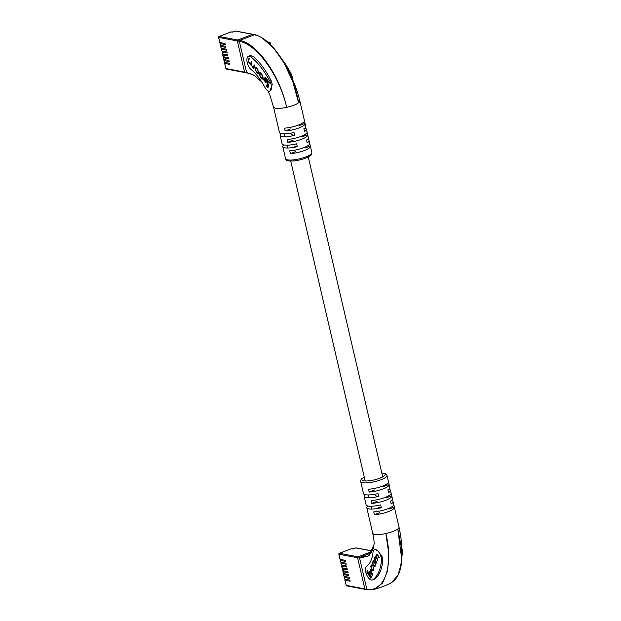 <?xml version="1.0" encoding="UTF-8"?>
<svg xmlns="http://www.w3.org/2000/svg" width="621" height="621" viewBox="0 0 621 621"><rect width="100%" height="100%" fill="white"/><g stroke="black" fill="none" stroke-linecap="round" stroke-linejoin="round"><path stroke-width="0.93" d="M225.462 59.833L223.971 60.516L224.492 62.356L229.599 63.326L229.848 64.39L224.74 63.42L225.935 68.551L244.589 72.098L237.338 40.939A0.753 0.637 -79.2 0 1 237.796 40L252.615 34.326A0.753 0.637 -79.2 0 1 252.918 34.295A0.753 0.637 100.8 0 0 252.615 34.326L235.53 31.081L233.372 31.904L230.872 31.966L219.143 36.453L237.796 40A0.753 0.637 100.8 0 0 237.338 40.939L218.685 37.4L219.881 42.531L224.988 43.501L225.237 44.565L220.129 43.594L220.54 45.364L225.648 46.334L225.897 47.398L220.789 46.428L221.2 48.197L226.308 49.168L226.549 50.223L221.449 49.253L221.86 51.023L226.968 51.993L227.208 53.057L222.108 52.086L222.52 53.856L227.62 54.827L227.868 55.89L222.768 54.92L223.18 56.69L228.28 57.66L228.528 58.723L223.42 57.753L223.839 59.523L228.939 60.493L229.188 61.557L224.08 60.586M224.802 57L223.42 57.753M224.142 54.167L222.768 54.92M223.482 51.333L222.108 52.086M222.823 48.5L221.449 49.253M222.171 45.675L220.789 46.428M221.511 42.841L220.129 43.594M226.122 62.667L224.74 63.42M262.396 38.215L273.31 47.662L283.618 62.053L292.778 81.576L298.608 102.76A13.499 3.33 166.9 0 1 293.741 105.259A13.499 3.33 166.9 0 1 286.661 107.332C279.877 76.678 257.405 44.448 239.341 41.328L246.591 72.478L244.589 72.098A0.753 0.637 100.8 0 0 245.373 72.564A0.753 0.637 -79.2 0 1 244.589 72.098L237.338 40.939L239.341 41.328L239.799 40.381L254.618 34.706L252.615 34.326L237.796 40L239.799 40.381C257.831 43.68 279.986 76.274 286.661 107.332A13.499 3.33 166.9 0 1 273.519 106.975A13.499 3.33 166.9 0 1 273.519 106.967L278.13 126.8A13.499 3.33 -13.1 0 0 278.185 126.956L278.845 129.789A13.499 3.33 166.9 0 1 278.79 129.634A13.499 3.33 166.9 0 1 278.775 129.471M270.632 44.743L270.026 42.15L268.52 42.725M270.026 42.15L267.775 42.057M271.175 84.836A7.499 3.54 -110.9 0 0 269.778 81.11A55.51 26.214 -110.9 0 0 251.171 57.085A7.499 3.54 -110.9 0 0 248.47 56.309A7.499 3.54 -110.9 0 0 247.135 62.154A7.499 3.54 -110.9 0 0 251.132 69.536A40.505 19.127 69.1 0 1 264.717 87.072A7.499 3.54 -110.9 0 0 269.925 91.101A7.499 3.54 -110.9 0 0 271.175 84.836M248.47 56.309L250.465 55.541L253.127 56.332C259.718 62.061 265.726 70.142 271.144 80.59L272.254 84.425L269.925 91.101M292.499 79.379A7.499 3.54 -110.9 0 0 292.173 76.802A7.499 3.54 -110.9 0 0 290.775 73.076A55.51 26.214 -110.9 0 0 281.872 59.166M278.79 129.634L279.45 132.467A13.499 3.33 -13.1 0 0 293.997 132.498L294.657 135.331A13.499 3.33 166.9 0 1 280.11 135.293L280.77 138.126A13.499 3.33 -13.1 0 0 280.824 138.281L281.484 141.114A13.499 3.33 166.9 0 1 281.429 140.959L282.089 143.793A13.499 3.33 -13.1 0 0 296.628 143.824L297.288 146.657A13.499 3.33 166.9 0 1 282.749 146.626A13.499 3.33 166.9 0 1 283.735 144.903M280.11 135.293A13.499 3.33 166.9 0 1 281.096 133.569M309.732 143.498L310.314 146.013A13.499 3.33 166.9 0 1 310.368 146.168A13.499 3.33 166.9 0 1 304.282 150.569A13.499 3.33 166.9 0 1 290.403 153.635L289.743 150.802A13.499 3.33 -13.1 0 0 303.622 147.736A13.499 3.33 -13.1 0 0 309.708 143.335L309.048 140.501A13.499 3.33 166.9 0 1 307.17 142.877L306.51 140.043A13.499 3.33 -13.1 0 0 308.389 137.668L307.729 134.842A13.499 3.33 166.9 0 1 301.651 139.244A13.499 3.33 166.9 0 1 287.764 142.31L287.104 139.477A13.499 3.33 -13.1 0 0 300.991 136.41A13.499 3.33 -13.1 0 0 307.069 132.009L306.409 129.176A13.499 3.33 166.9 0 1 304.531 131.551L303.879 128.718A13.499 3.33 -13.1 0 0 305.757 126.342L305.097 123.509A13.499 3.33 166.9 0 1 299.012 127.918A13.499 3.33 166.9 0 1 285.124 130.977L284.472 128.151A13.499 3.33 -13.1 0 0 298.352 125.085A13.499 3.33 -13.1 0 0 304.437 120.676L299.819 100.858A13.499 3.33 166.9 0 1 298.608 102.76C293.205 71.198 271.765 38.331 254.618 34.706L255.402 35.18M282.749 146.626L283.409 149.451A13.499 3.33 -13.1 0 0 283.455 149.607L284.115 152.44A13.499 3.33 166.9 0 1 284.069 152.285A13.499 3.33 166.9 0 1 284.045 152.129M246.591 72.478L254.067 75.273L261.783 82.011M283.618 62.053L289.502 72.936C294.082 82.143 297.521 91.442 299.819 100.85A13.499 3.33 166.9 0 1 299.819 100.858M304.453 120.839L305.043 123.354A13.499 3.33 166.9 0 1 305.097 123.509M307.092 132.164L307.682 134.687A13.499 3.33 166.9 0 1 307.729 134.842M307.403 139.391A13.499 3.33 166.9 0 1 309.048 140.501M304.764 128.066A13.499 3.33 166.9 0 1 306.409 129.176M310.314 146.013L305.02 148.039M295.697 151.609L290.403 153.635M307.682 134.687L302.38 136.713M293.058 140.284L287.764 142.31M305.043 123.354L299.749 125.388M290.426 128.951L285.124 130.977M297.288 146.657L293.919 146.02M294.657 135.331L291.288 134.687M260.044 73.72L261.814 75.009L262.528 77.136L262.349 77.842L261.262 77.695L259.361 74.404L261.068 78.067C261.845 79.247 262.419 79.372 262.815 78.456L262.186 74.862L261.123 73.526C260.284 72.432 259.78 72.323 259.601 73.185L260.044 73.72L260.657 73.48M259.935 72.634L259.601 73.185L260.525 73.325M262.427 79.077L262.815 78.456M262.349 77.842L262.97 77.609L262.349 77.842M253.345 68.294L253.779 68.846L254.641 65.453L254.168 64.863L253.399 67.34L254.245 66.757L252.537 66.734L252.064 66.144L251.381 64.072L251.901 62.015L251.435 61.425L250.659 63.909L251.544 63.195L249.386 62.783L248.687 60.889L249.246 58.684L248.827 58.157L248.276 60.353L249.122 63.063L250.884 64.452L253.345 68.294L253.973 68.077M250.783 64.514L251.334 64.273M256.846 72.766C257.785 74.07 258.414 74.256 258.74 73.325L258.926 72.579L257.063 68.426C256.124 67.122 255.495 66.936 255.169 67.868L256.178 71.92L257.226 72.618M258.367 73.907L258.74 73.325M255.541 67.278L255.526 68.9M266.331 81.475L263.746 78.238L263.42 79.527L266.005 82.764L266.331 81.475M267.915 87.887L269.304 82.399L265.043 77.051L264.701 78.386L267.651 82.088L266.603 86.241L267.915 87.887M265.462 77.578L265.322 78.153L268.264 81.856L267.216 86.001L268.109 87.119M267.216 86.001L266.603 86.241M268.264 81.856L267.651 82.088M265.322 78.153L264.701 78.386M264.173 78.766L264.041 79.286L266.199 81.995M264.041 79.286L263.42 79.527M258.002 73.146L258.895 72.463L258.274 72.704L257.754 69.909L256.799 68.714L255.635 68.489L255.464 69.164L256.155 71.275L257.11 72.478L258.274 72.704L258.002 73.146L258.623 73.643M256.527 67.805L255.635 68.489M258.895 72.463L258.996 72.059M253.003 66.928L253.958 68.062M254.051 67.642L253.43 67.883M250.31 63.544L251.497 64.211M248.881 60.121L248.276 60.353M251.854 61.96L251.544 63.195M254.594 65.391L254.245 66.757M262.085 78.3L262.691 78.805M263.079 77.159L262.97 77.609M345.734 576.661L344.244 577.344L344.764 579.183L349.871 580.154L350.12 581.217L345.012 580.247L346.207 585.378L364.861 588.925L357.611 557.774A0.753 0.637 -79.2 0 1 358.061 556.827L371.855 551.549L358.061 556.827A0.753 0.637 100.8 0 0 357.611 557.774L338.957 554.227L340.153 559.358L345.26 560.328L345.501 561.392L340.401 560.421L340.813 562.191L345.913 563.162L346.161 564.225L341.061 563.255L341.472 565.025L346.572 565.995L346.821 567.058L341.721 566.088L342.132 567.858L347.232 568.828L347.481 569.884L342.373 568.914L342.784 570.683L347.892 571.654L348.14 572.717L343.033 571.747L343.444 573.517L348.552 574.487L348.8 575.551L343.692 574.58L344.104 576.35L349.212 577.32L349.46 578.384L344.352 577.414M345.074 573.827L343.692 574.58M344.414 570.994L343.033 571.747M343.755 568.161L342.373 568.914M343.095 565.335L341.721 566.088M342.435 562.502L341.061 563.255M341.775 559.668L340.401 560.421M346.394 579.494L345.012 580.247M367.648 589.779L364.861 588.925A0.753 0.637 100.8 0 0 365.645 589.399A0.753 0.637 -79.2 0 1 364.861 588.925L357.611 557.774L359.613 558.155L366.864 589.306C384.818 592.418 393.621 565.49 385.843 533.54A13.499 3.33 -13.1 0 0 392.922 531.467A13.499 3.33 -13.1 0 0 397.789 528.968A13.499 3.33 -13.1 0 0 399.008 527.066A13.499 3.33 -13.1 0 0 399 527.066C401.484 538.283 402.408 549.088 401.771 559.482L399.637 571.242M401.857 548.327A7.499 3.54 69.1 0 1 402.136 549.352A7.499 3.54 69.1 0 1 402.424 552.861A55.51 26.214 69.1 0 1 401.903 556.525M374.533 549.632L375.247 549.36L378.43 551.363L382.218 556.975L382.792 560.375C381.931 569.449 379.252 575.651 374.758 578.997L372.429 579.944A7.499 3.54 69.1 0 1 366.6 574.619A7.499 3.54 69.1 0 1 366.693 566.135A40.505 19.127 -110.9 0 0 372.996 552.38A7.499 3.54 69.1 0 1 374.533 549.632A7.499 3.54 69.1 0 1 381.139 557.386A7.499 3.54 69.1 0 1 381.434 560.903A55.51 26.214 69.1 0 1 372.794 579.75A7.499 3.54 69.1 0 1 372.429 579.944M388.793 489.138A13.499 3.33 166.9 0 1 390.438 490.248A13.499 3.33 166.9 0 1 388.56 492.624L387.9 489.79A13.499 3.33 -13.1 0 0 389.778 487.415L389.119 484.582A13.499 3.33 166.9 0 1 383.033 488.991A13.499 3.33 166.9 0 1 369.153 492.049L368.494 489.224A13.499 3.33 -13.1 0 0 382.381 486.158A13.499 3.33 -13.1 0 0 388.459 481.749L386.976 475.383A13.499 3.33 166.9 0 1 380.898 479.785A13.499 3.33 166.9 0 1 360.677 481.5L362.159 487.873A13.499 3.33 -13.1 0 0 362.214 488.028L362.866 490.854A13.499 3.33 166.9 0 1 362.819 490.706A13.499 3.33 166.9 0 1 362.796 490.543M391.424 500.464A13.499 3.33 166.9 0 1 393.07 501.574A13.499 3.33 166.9 0 1 391.191 503.949L390.531 501.116A13.499 3.33 -13.1 0 0 392.41 498.741L391.758 495.907A13.499 3.33 166.9 0 1 385.672 500.316A13.499 3.33 166.9 0 1 371.785 503.383L371.133 500.549A13.499 3.33 -13.1 0 0 385.012 497.483A13.499 3.33 -13.1 0 0 391.098 493.082L390.438 490.248M388.482 481.912L389.064 484.427A13.499 3.33 166.9 0 1 389.119 484.582M391.114 493.237L391.704 495.76A13.499 3.33 166.9 0 1 391.758 495.907M393.753 504.57L394.335 507.085A13.499 3.33 166.9 0 1 394.389 507.241A13.499 3.33 166.9 0 1 388.311 511.642A13.499 3.33 166.9 0 1 374.424 514.708L373.764 511.875A13.499 3.33 -13.1 0 0 387.651 508.809A13.499 3.33 -13.1 0 0 393.73 504.407L393.07 501.574M397.789 528.968L401.771 559.482C401.057 571.072 397.619 578.78 391.471 582.607L397.976 575.302L401.383 563.006L401.329 547.07L397.789 528.968M362.819 490.706L363.479 493.54A13.499 3.33 -13.1 0 0 378.018 493.571L378.678 496.404A13.499 3.33 166.9 0 1 364.139 496.365L364.791 499.199A13.499 3.33 -13.1 0 0 364.845 499.354L365.505 502.187A13.499 3.33 166.9 0 1 365.451 502.032L366.111 504.865A13.499 3.33 -13.1 0 0 380.657 504.896L381.317 507.73A13.499 3.33 166.9 0 1 366.77 507.699L367.43 510.524A13.499 3.33 -13.1 0 0 367.485 510.679L368.144 513.513A13.499 3.33 166.9 0 1 368.09 513.357L372.701 533.183A13.499 3.33 -13.1 0 0 372.701 533.191A13.499 3.33 -13.1 0 0 385.843 533.54L388.769 553.466L387.667 570.606L382.575 583.127L374.021 589.383L367.376 589.81L346.681 585.875A0.753 0.637 -79.2 0 1 346.207 585.378L346.091 585.308A0.753 0.753 0 0 0 346.681 585.875A0.753 0.637 -79.2 0 0 346.992 585.851M372.701 533.191C373.966 539.447 374.401 543.22 374.005 544.508L368.967 555.772L359.613 558.155L360.064 557.208L370.978 553.032M372.119 551.013L355.802 547.908L353.644 548.739L351.144 548.793L339.408 553.28L360.064 557.208L367.981 556.067L372.716 549.709M364.139 496.365A13.499 3.33 166.9 0 1 365.125 494.642M366.77 507.699A13.499 3.33 166.9 0 1 367.756 505.975M383.77 486.453L389.064 484.427M369.153 492.049L374.447 490.023M386.409 497.786L391.704 495.76M371.785 503.383L377.087 501.357M389.041 509.111L394.335 507.085M374.424 514.708L379.718 512.682M381.317 507.73L377.948 507.093M378.678 496.404L375.309 495.76M373.368 568.921L372.647 570.14L373.268 569.899L373.625 569.457L371.878 569.55L371.04 566.833L371.428 565.987L372.499 565.599L371.079 565.459L370.721 566.228L371.684 570.031C372.569 571.095 373.089 571.242 373.244 570.474L373.726 569.441L373.198 567.322L373.368 568.921L373.951 568.704M372.856 570.916L373.244 570.474M371.537 564.924L371.102 566.694M371.428 565.987L372.305 566.042M375.224 557.891L376.334 558.069L377.871 560.429L376.287 555.609L377.421 555.306L379.082 557.852L379.268 557.441L377.622 554.91L376.155 554.615L375.899 556.89L375.014 557.045L374.587 559.211L374.284 558.76L374.083 559.187L376.629 563.092L375.006 558.349L376.303 557.184M376.155 556.789L375.014 557.045L375.635 556.812L375.107 558.132M376.574 554.188L376.349 555.477M376.442 555.29L377.785 555.166M372.973 565.203L374.673 566.88L375.573 565.49L375.239 562.409L373.539 560.732L372.647 562.121L372.973 565.203L373.384 565.048M371.606 571.025L370.636 569.542L369.464 572.05L370.434 573.532L371.606 571.025M370.923 578.353L372.864 574.208L371.855 572.671L370.52 575.535L367.399 570.761L366.809 572.034L370.923 578.353M367.694 571.211L367.422 571.794L371.242 577.662M367.422 571.794L366.809 572.034M372.15 573.121L370.52 575.535M370.931 569.993L370.077 571.809L370.753 572.841M370.077 571.809L369.464 572.05M373.865 560.732L373.011 562.626M374.424 566.197L374.968 566.647M375.472 565.514L374.851 565.747L375.286 564.823L374.494 562.052L373.361 561.865L372.926 562.797L373.213 564.784L373.726 565.568L374.851 565.747L374.51 566.181L375.821 564.753M374.409 561.182L373.361 561.865M374.471 559.04L374.083 559.187M377.056 555.05L378.042 555.073M372.553 570.156L373.136 570.66M373.935 568.797L373.625 569.457M218.67 37.206L218.685 37.4A0.753 0.637 -79.2 0 1 219.143 36.453L219.034 36.46A0.753 0.753 0 0 0 218.576 37.33L219.772 42.461M226.719 69.024A0.753 0.637 -79.2 0 1 225.935 68.551L225.827 68.481A0.753 0.753 0 0 0 226.417 69.047L247.073 72.975M225.897 68.372L224.631 63.35M233.372 31.904L235.53 31.081A0.753 0.637 -79.2 0 1 235.833 31.05A0.753 0.753 0 0 0 235.429 31.089L235.343 31.151M218.91 36.6L230.872 31.966A0.753 0.637 100.8 0 1 231.175 31.935A0.753 0.753 0 0 0 230.771 31.966L230.686 32.036M231.858 32.152A0.753 0.637 -79.2 0 1 232.161 32.121L233.193 31.966M231.175 31.935L232.161 32.121A0.753 0.637 -79.2 0 1 232.277 32.16M269.778 81.11L271.144 80.59M289.759 73.464L290.775 73.076M311.851 152.541C311.626 154.668 312.262 155.165 305.516 158.192C296.527 161.553 285.218 162.221 285.551 158.658A13.499 3.33 -13.1 0 0 305.765 156.942A13.499 3.33 -13.1 0 0 311.851 152.541L310.368 146.168M251.171 57.085L253.127 56.332M255.604 68.372L254.983 68.613M258.988 71.811L258.445 72.02M252.77 67.014L252.382 67.161M250.092 63.629L249.689 63.777M263.079 76.926L262.528 77.136M338.934 554.041L338.957 554.227A0.753 0.637 -79.2 0 1 339.408 553.28L339.307 553.288A0.753 0.753 0 0 0 338.841 554.157L340.036 559.296M346.169 585.199L344.896 580.177M353.644 548.739L355.802 547.908A0.753 0.637 -79.2 0 1 356.105 547.877A0.753 0.753 0 0 0 355.701 547.916L355.616 547.978M339.182 553.427L351.144 548.793A0.753 0.637 100.8 0 1 351.447 548.762A0.753 0.753 0 0 0 351.044 548.801L350.958 548.863M352.123 548.98A0.753 0.637 -79.2 0 1 352.433 548.948L353.458 548.801M351.447 548.762L352.433 548.948A0.753 0.637 -79.2 0 1 352.549 548.987M402.424 552.861L401.958 553.039M382.792 560.375L381.434 560.903M364.286 477.153A12.001 2.965 -13.1 0 0 364.814 480.957A12.001 2.965 -13.1 0 0 379.78 478.217A12.001 2.965 -13.1 0 0 381.822 473.078M374.758 578.997L372.794 579.75M373.26 561.881L372.647 562.121M373.563 561.229L372.949 561.469M373.966 565.894L373.531 566.057M374.905 561.896L374.494 562.052M375.402 562.68L374.999 562.828M375.852 564.605L375.286 564.823M375.294 557.549L374.673 557.782M376.512 554.926L375.899 555.166M376.737 557.906L376.334 558.069M372.111 569.868L371.684 570.031M371.521 569.007L371.117 569.162M371.342 565.987L370.721 566.228M382.707 476.889L308.264 156.981M371.715 509.096L371.055 506.262M369.084 497.77L368.424 494.937M365.171 480.972L290.729 161.056M287.694 148.023L287.034 145.19M285.055 136.698L284.402 133.864M224.383 62.286L223.971 60.516M223.723 59.453L223.312 57.683M223.063 56.627L222.652 54.85M222.403 53.794L221.992 52.024M220.432 45.294L220.013 43.524M221.084 48.127L220.672 46.358M221.744 50.961L221.332 49.191M254.928 34.675L235.833 31.05M285.551 158.658L284.069 152.285M267.868 90.767L269.949 95.401L273.519 106.975M254.959 34.691C264.647 37.415 274.187 46.521 283.587 61.999L283.587 61.999M247.127 72.983L250.775 73.837L254.602 75.77L261.837 82.088M344.655 579.114L344.244 577.344M343.995 576.288L343.584 574.518M343.335 573.455L342.924 571.685M342.676 570.621L342.264 568.852M340.696 562.121L340.285 560.352M341.356 564.955L340.945 563.185M342.016 567.788L341.604 566.018M372.158 550.928L356.105 547.877M386.976 475.383L385.253 473.551L381.799 472.977M394.389 507.241L399 527.066M374.013 589.383C380.867 587.575 386.681 585.316 391.463 582.614M374.005 544.508C372.553 548.079 375.224 548.459 367.981 556.067L367.981 556.067M364.263 477.06L361.733 478.76L360.801 480.064L360.677 481.5M377.405 554.631L376.792 554.863M372.352 565.382L371.731 565.615"/></g></svg>
